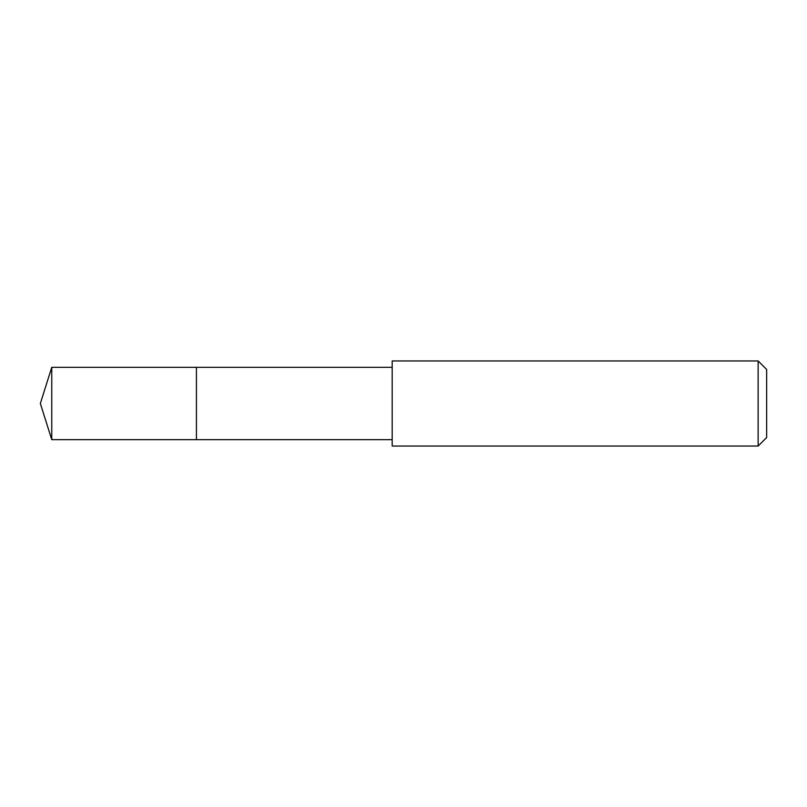 <?xml version="1.0" encoding="UTF-8"?>
<svg xmlns="http://www.w3.org/2000/svg" width="807" height="807" viewBox="0 0 807 807"><rect width="100%" height="100%" fill="white"/><g stroke="black" fill="none" stroke-linecap="round" stroke-linejoin="round"><path stroke-width="1.21" d="M392.182 367.326L51.759 367.326L51.759 439.674L196.434 439.674L196.434 367.326L196.434 439.674L392.182 439.674M51.759 439.674L40.35 403.5L51.759 367.326M392.182 360.951L392.182 446.049L758.136 446.049L758.136 360.951L392.182 360.951M758.136 360.951L766.65 369.455L766.65 437.545L758.136 446.049"/></g></svg>
